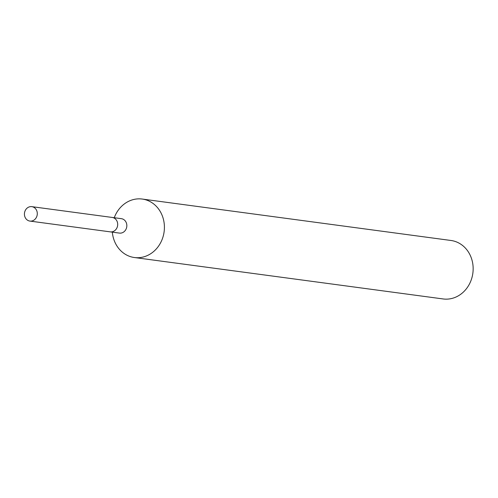 <?xml version="1.0" encoding="UTF-8"?>
<svg xmlns="http://www.w3.org/2000/svg" width="498" height="498" viewBox="0 0 498 498"><rect width="100%" height="100%" fill="white"/><g stroke="black" fill="none" stroke-linecap="round" stroke-linejoin="round"><path stroke-width="0.75" d="M110.139 231.844A7.277 6.424 -82.4 0 0 110.288 231.869L119.433 233.095A7.277 6.424 -82.4 0 0 126.361 228.408A7.277 6.424 -82.4 0 0 121.369 218.672L112.218 217.445A7.277 6.424 -82.4 0 0 112.075 217.427M110.288 231.869A7.277 6.424 -82.4 0 0 117.217 227.181A7.277 6.424 -82.4 0 0 112.218 217.445L31.828 206.658A7.277 6.424 -82.4 0 0 24.9 211.345A7.277 6.424 -82.4 0 0 29.892 221.081A7.277 6.424 -82.4 0 0 36.821 216.393A7.277 6.424 -82.4 0 0 31.828 206.658M112.324 232.143A29.494 26.045 -82.4 0 0 134.385 257.522A29.494 26.045 -82.4 0 0 162.473 238.53A29.494 26.045 -82.4 0 0 142.229 199.051A29.494 26.045 -82.4 0 0 114.26 217.719M134.385 257.522L443.12 298.949A29.494 26.045 -82.4 0 0 471.214 279.957A29.494 26.045 -82.4 0 0 450.97 240.478L142.229 199.051M29.892 221.081L110.288 231.863A7.271 6.424 -82.4 0 0 117.211 227.181A7.271 6.424 -82.4 0 0 112.218 217.445"/></g></svg>
